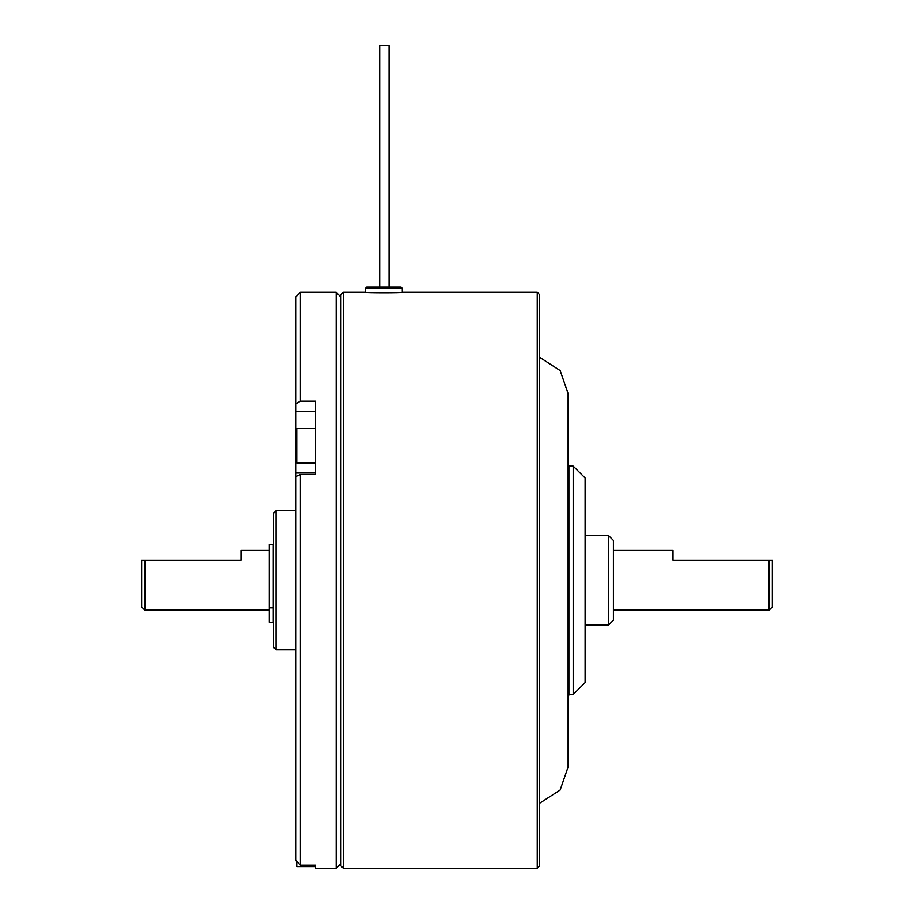 <?xml version="1.0" encoding="UTF-8"?>
<svg xmlns="http://www.w3.org/2000/svg" width="914" height="914" viewBox="0 0 914 914"><rect width="100%" height="100%" fill="white"/><g stroke="black" fill="none" stroke-linecap="round" stroke-linejoin="round"><path stroke-width="1.37" d="M343.321 868.3L340.933 865.912L340.933 294.651L343.321 292.274L343.321 868.3L537.238 868.3L537.238 292.274L402.286 292.274C403.428 292.914 364.275 292.914 365.417 292.274L343.321 292.274M537.238 868.3L539.626 865.912L539.626 294.651L537.238 292.274M300.409 474.515L315.501 474.515L315.501 401.166L300.409 401.166L295.633 403.874L295.633 476.582L300.409 474.515L300.409 865.17L295.633 860.405L295.633 476.582M295.633 403.874L295.633 297.039L300.409 292.274L300.409 401.166M340.933 863.536L336.169 868.3L315.501 868.3L315.501 865.17L300.409 865.17M336.169 868.3L336.169 292.274L300.409 292.274M296.73 861.502L296.73 866.598L315.501 866.598L315.501 865.17M315.501 462.941L296.73 462.941L296.73 428.529L315.501 428.529M273.514 580.287L273.514 513.291L276.051 510.743L276.051 649.82L273.514 647.283L273.514 580.287M539.626 803.257L560.133 790.039L568.108 766.972L568.108 393.603L560.133 370.536L539.626 357.317M568.108 463.718L568.896 465.546L568.896 695.028L568.108 696.845M573.192 466.083L585.109 477.999L585.109 682.564L573.192 694.491L573.192 466.083L568.896 466.083M608.633 535.615L613.408 540.391L613.408 620.183L608.633 624.947L608.633 535.615L585.109 535.615M772.353 560.339L772.353 606.907L769.177 610.084L769.177 560.339L772.353 560.339L673.012 560.339L673.012 550.479L613.408 550.479M269.276 550.479L240.988 550.479L240.988 560.339L144.823 560.339L144.823 610.084L269.276 610.084M141.647 560.339L144.823 560.339L141.647 560.339L141.647 606.907L144.823 610.084M269.276 622.251L269.276 544.367L273.252 544.367L273.252 622.251L269.276 622.251M389.067 45.7L389.067 287.019L389.067 45.7L379.687 45.7L379.687 287.019L379.687 45.7M365.417 288.298L366.685 287.019L401.018 287.019L402.286 288.298L365.417 288.298L365.417 292.274M315.501 472.984L295.633 472.984M296.73 439.12L295.633 439.12M315.501 411.494L295.633 411.494M269.276 607.821L273.252 607.821M340.933 297.039L336.169 292.274M295.633 510.743L276.051 510.743M295.633 649.82L276.051 649.82M573.192 694.491L568.896 694.491M608.633 624.947L585.109 624.947M769.177 610.084L613.408 610.084M402.286 288.298L402.286 292.274"/></g></svg>
